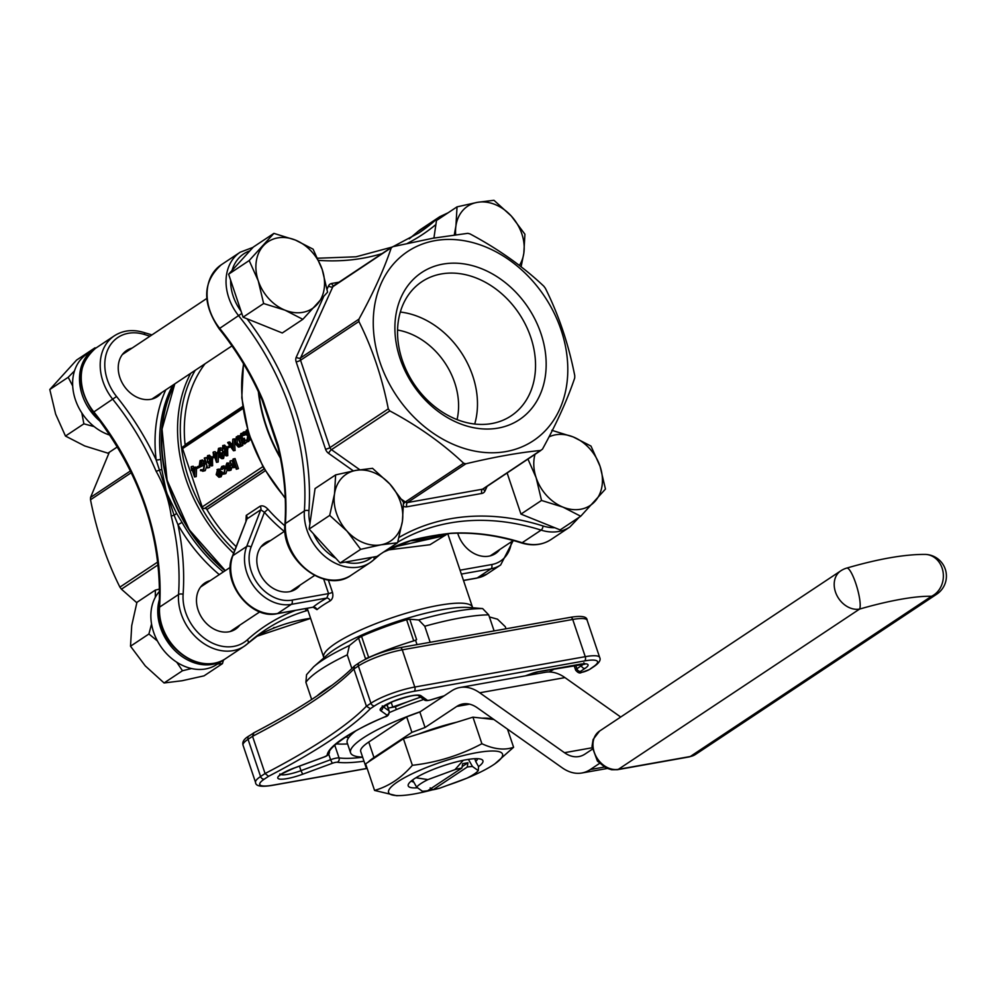 <?xml version="1.0" encoding="UTF-8"?>
<svg xmlns="http://www.w3.org/2000/svg" width="996" height="996" viewBox="0 0 996 996"><rect width="100%" height="100%" fill="white"/><g stroke="black" fill="none" stroke-linecap="round" stroke-linejoin="round"><path stroke-width="1.49" d="M528.005 459.193L536.147 477.731L541.525 500.453L520.97 514.11L560.163 529.909L580.718 516.239L605.456 489.061L600.078 466.352L590.989 446.084L573.248 436.958L551.796 430.297M507.151 473.05L520.97 514.11M541.525 500.453L562.977 507.126L580.718 516.239M521.107 266.791L523.821 253.245L524.929 234.222L511.284 216.02L493.954 200.283L477.345 202.35L457.04 206.857L455.931 225.88L454.276 234.894M457.04 206.857L436.485 220.514L433.92 238.044M117.391 446.893L107.929 453.18L84.697 445.947L65.475 436.061L55.639 414.112L49.8 389.511L76.592 360.054L94.994 347.828L93.599 349.596M95.915 348.052L94.994 347.828M49.8 389.511L68.201 377.285L72.683 385.975M74.501 370.885L68.201 377.285M65.475 436.061L83.876 423.835L94.147 426.587M81.821 412.966L83.876 423.835M327.572 292.152L322.181 269.43L313.105 249.174L295.351 240.048L273.912 233.375L249.174 260.554L258.25 280.822L263.641 303.531L285.08 310.204L302.834 319.33L327.572 292.152M302.834 319.33L282.279 332.988L246.971 318.757A247.506 194.282 -123.6 0 1 308.947 510.711A43.426 34.088 56.4 0 0 309.968 523.423L309.134 529.063L340.122 562.989L377.023 556.415L397.591 542.758L402.396 521.282L403.517 502.258L389.872 484.056L372.541 468.319L355.933 470.386L335.627 474.893L315.072 488.55L309.968 523.423M263.641 303.531L243.074 317.189L246.971 318.757M249.174 260.554L228.619 274.211L243.074 317.189M273.912 233.375L253.345 247.033L228.619 274.211M217.452 664.046L222.469 663.622L204.056 675.848L182.069 680.741L164.079 682.97L145.292 665.926L130.513 646.217L131.721 625.6L136.938 602.331L155.339 590.105L155.339 597.264M159.609 589.047L155.339 590.105M130.513 646.217L148.914 633.991L157.43 641.001M151.541 623.982L148.914 633.991M164.079 682.97L182.48 670.744L191.543 668.54M176.765 662.228L182.48 670.744M222.469 663.622L223.453 660.049M335.627 474.893L334.507 493.916L329.701 515.405L347.031 531.142L360.677 549.331L380.982 544.824L397.591 542.758M360.677 549.331L340.122 562.989M329.701 515.405L309.134 529.063M239.824 625.127A27.726 21.763 -123.6 0 1 235.554 629.161A27.726 21.763 -123.6 0 1 202.088 618.118A27.726 21.763 -123.6 0 1 204.877 582.984A27.726 21.763 -123.6 0 1 210.256 580.606M109.311 452.259L90.549 497.427L130.464 470.921M131.31 472.664L90.512 499.768C96.724 531.279 106.522 560.399 119.906 587.13L157.791 561.968M158.115 564.807L121.425 589.184L136.826 602.742M161.589 392.648A27.726 21.763 -123.6 0 1 157.318 396.694A27.726 21.763 -123.6 0 1 123.853 385.639A27.726 21.763 -123.6 0 1 126.629 350.505A27.726 21.763 -123.6 0 1 132.02 348.127M160.717 459.069L161.775 469.402L166.419 492.422L176.566 513.326L182.031 522.39L177.973 524.73L174.063 515.206L156.16 459.928A3.337 1.108 173 0 0 160.717 459.069A143.623 112.735 56.4 0 1 172.769 385.215M174.487 384.083A143.623 112.735 56.4 0 0 169.83 490.169A143.623 112.735 56.4 0 0 225.059 570.77M465.842 463.8C494.452 456.965 519.464 452.508 540.865 450.441L483.334 488.874A3.337 2.627 -123.6 0 1 482.525 489.198L542.447 449.196C556.739 423.2 567.483 399.471 574.717 377.97L574.754 375.641C568.554 344.143 558.744 315.022 545.36 288.28L543.841 286.226C522.962 266.492 498.349 249.062 470 233.898L467.809 233.325L433.011 238.206L392.773 246.697L391.204 247.942C384.107 269.157 373.351 292.899 358.934 319.156L358.896 321.496C372.292 348.226 382.091 377.347 388.291 408.858L389.81 410.912C417.884 425.865 442.498 443.307 463.65 463.227L465.842 463.8L407.501 502.557L482.525 489.198A3.337 1.955 79.9 0 0 481.84 493.443A6.686 5.241 56.4 0 0 485.002 490.953A3.337 1.855 24.4 0 1 483.608 488.7M278.058 447.615L262.097 399.969M258.848 392.698A143.623 112.735 56.4 0 0 266.355 426.039A143.623 112.735 56.4 0 0 280.113 456.803M410.962 540.517A143.623 112.735 56.4 0 0 443.133 534.18M436.883 535.213L420.499 538.126M430.185 787.848L432.961 789.803A33.403 6.686 161.4 0 0 439.908 788.135L466.95 778.162A33.403 6.686 161.4 0 0 478.267 770.643L472.478 766.509A33.403 6.686 161.4 0 0 467.261 767.02L467.958 762.762A36.74 7.346 161.4 0 0 462.63 763.708L461.945 767.966L427.633 790.749A33.403 6.686 161.4 0 1 422.429 791.26L416.627 787.126L412.581 779.98A39.417 7.881 161.4 0 1 415.917 777.764A39.417 7.881 -18.6 0 1 463.265 760.297L454.998 769.622L427.944 779.607A33.403 6.686 161.4 0 0 416.627 787.126M432.961 789.803L467.261 767.02M447.602 785.296A60.121 12.027 161.4 0 0 493.518 764.754A60.121 12.027 161.4 0 0 494.888 763.82L513.6 747.274C504.499 750.474 493.929 749.291 481.89 743.726L472.951 717.157L403.43 738.733L365.619 763.857L374.558 790.426L396.669 795.717L400.554 795.567A60.121 12.027 161.4 0 0 432.862 789.728M513.6 747.274L507.487 729.134M493.867 719.498L472.951 717.157M481.89 743.726C460.189 755.304 437.02 762.488 412.369 765.302L403.43 738.733M412.369 765.302C401.276 778.038 388.664 786.404 374.558 790.426M393.943 745.033A63.458 12.699 161.4 0 0 384.319 750.673A63.458 12.699 161.4 0 0 377.808 755.765M604.223 767.069L590.279 769.547A61.789 36.23 79.9 0 1 581.801 773.008A61.789 36.23 79.9 0 1 562.08 767.717L477.308 707.795A45.094 26.444 -100.1 0 0 462.916 703.935A45.094 26.444 -100.1 0 0 456.728 706.463L425.055 727.503L411.896 732.359L373.973 757.545A53.435 10.695 161.4 0 0 368.134 762.177M366.055 765.152A53.435 10.695 161.4 0 0 365.943 767.007A53.435 10.695 161.4 0 0 367.151 768.402M493.008 719.411A63.458 12.699 161.4 0 0 481.989 718.178M456.84 722.162A63.458 12.699 161.4 0 0 418.818 733.965M365.943 767.007L360.726 751.494A53.435 10.695 -18.6 0 1 368.757 742.032L406.679 716.846L411.896 732.359M620.707 717.02L564.956 677.604A61.789 36.23 -100.1 0 0 545.223 672.312L459.99 687.501A61.789 36.23 79.9 0 0 451.512 690.95L419.839 711.991L406.679 716.846M420.2 711.754A83.502 16.708 161.4 0 0 350.567 752.789A83.502 16.708 161.4 0 0 362.619 757.109M420.549 697.175A66.807 13.371 161.4 0 0 407.538 701.831A66.807 13.371 161.4 0 0 395.375 706.799L388.241 708.069L386.971 704.297M407.538 701.831L390.905 707.596M194.992 467.062L194.544 476.947L192.253 470.124L191.618 470.548L191.145 466.838L192.402 468.792L194.992 467.062L196.573 467.249M196.523 468.73L196.237 476.598L194.544 476.947M191.63 466.514L193.236 466.228L193.784 467.871M214.763 457.189L211.326 458.695L210.99 457.687L214.389 456.056M218.485 454.238L218.199 462.007L216.506 462.356L214.215 455.533L213.58 455.956L213.107 452.259L214.364 454.201L216.954 452.483L216.506 462.356M213.605 451.935L215.198 451.649L215.746 453.28M229.839 445.934L230.188 446.943L226.478 448.623L226.142 447.615L229.839 445.934M232.827 439.161L234.421 438.875L235.068 450.491L233.475 450.777L227.636 442.61L228.171 442.249L230.039 444.876L232.516 443.22L232.827 439.161L233.475 450.777M228.171 442.249L229.765 441.963L231.259 444.054M245.053 440.307L244.281 443.905L241.816 442.411L241.779 439.958L239.986 437.979L240.808 433.546L243.609 435.24L241.144 434.567L240.447 437.568L242.837 438.539L242.314 442.087L243.933 442.909L244.568 440.63L246.659 440.02L246.784 440.942M246.734 442.05L244.892 443.793M243.609 435.24L245.203 434.953L242.962 433.023L240.808 433.546M245.203 434.953L243.124 435.563M242.738 434.281L242.04 437.281L242.999 438.501M241.978 438.875L244.431 438.252L243.908 441.801L245.526 442.622M249.261 439.261L248.863 441.34L246.56 442.087L247.755 435.875L243.036 432.376L245.29 431.654L247.17 433.048M222.282 473.835L221.112 476.76L218.921 477.283L216.182 474.669L217.614 469.34L219.22 469.054L218.61 469.303L222.195 472.677M235.056 467.385L233.462 467.672L231.159 464.833L229.927 461.16L232.168 465.817L233.674 466.551L234.396 463.738L232.94 459.156L235.031 458.546L238.43 468.655L236.338 469.265L234.907 464.995L233.886 467.498L235.492 467.211L234.62 467.361M230.425 460.837L232.018 460.55L233.761 465.543L235.28 466.265M264.139 468.842L204.429 508.495A2.004 1.569 -123.6 0 1 202.2 506.927L182.579 448.611A2.004 1.569 -123.6 0 1 183.065 446.656L242.75 407.015M228.843 463.588L227.885 466.078L225.719 466.24L226.889 463.028L230.586 463.115M232.105 466.95L230.985 470.199L228.794 470.735L227.3 470.137L226.017 467.933L229.603 465.555L227.25 463.875L226.291 466.365M225.855 473.61L223.614 474.158L225.855 473.61L227.163 470M222.12 472.689L224 472.976L224.76 469.029L222.083 467.298L220.477 469.315L221.797 466.414L225.221 468.618L224.262 473.884L221.859 473.424L222.12 472.689L224.249 472.789M223.677 467.012L222.656 469.24L221.05 469.527M223.39 466.128L226.827 468.332M238.019 435.713L241.331 445.561L238.368 447.092L235.143 443.494L236.326 436.833L239.712 435.725M241.032 439.634L241.592 441.315M242.265 443.307L242.924 445.274L238.368 447.092M224.299 445.287L226.988 447.055M227.574 448.424L227.785 455.645L226.864 455.807M224.337 454.836L223.565 458.446L222.581 458.621M220.091 448.088L221.759 448.175M220.427 449.096L219.73 452.109L220.676 453.329M219.668 453.69L220.514 453.354L220.863 454.363L219.992 456.915L221.622 457.724L222.743 455.122L221.959 458.733L219.506 457.239L219.456 454.786L217.676 452.807L218.498 448.374L221.299 450.055L218.821 449.383L218.136 452.396L222.12 453.068L221.598 456.629L223.216 457.438M209.148 455.359L211.837 457.114M212.422 458.496L212.621 465.705L211.712 465.879M204.753 457.799L207.579 467.971L204.267 458.123L206.359 457.513L206.608 458.26M208.986 465.344L209.67 467.361L207.579 467.971M205.201 470.647L202.711 471.295L205.201 470.647L206.869 465.879M200.669 469.626L203.271 469.913L204.329 464.173L200.308 461.683L199.15 466.153L200.98 464.945L201.316 465.954L199.001 467.498L200.022 460.638L203.01 460.924L204.803 463.8L203.595 470.934L200.495 470.635L200.669 469.626L203.346 469.851M201.092 461.36L201.914 461.397L200.756 465.867M200.98 464.945L202.574 464.659L202.923 465.667L199.001 467.498M201.615 460.351L205.4 461.509M199.337 467.435L196.1 468.805L195.764 467.796L198.665 466.253M185.057 445.337A2.004 1.569 56.4 0 0 185.094 444.726A136.938 107.493 -123.6 0 1 205.039 363.777M292.027 600.115A3.337 1.955 79.9 0 1 291.342 604.36A40.077 31.461 -123.6 0 1 254.715 587.478A40.077 31.461 -123.6 0 1 246.684 546.468L260.778 509.753L264.426 512.305L251.092 547.041A36.74 28.834 56.4 0 0 258.45 584.64A36.74 28.834 56.4 0 0 292.027 600.115L328.58 593.604L326.788 598.048L291.342 604.36L277.56 613.524A3.337 1.955 79.9 0 1 277.1 613.71C250.556 619.96 221.062 581.714 232.454 556.154L246.983 518.904A3.337 2.627 56.4 0 0 246.249 515.405L245.937 521.033M284.283 531.428A140.287 110.12 -123.6 0 1 264.426 512.305L267.974 509.242C265.085 506.229 262.446 505.233 260.043 506.242L246.249 515.405M236.114 546.63A136.938 107.493 -123.6 0 1 206.907 509.529A2.004 1.569 56.4 0 0 204.89 508.421L264.226 469.004M368.669 657.497A3.337 0.672 -18.6 0 1 365.432 658.505L358.572 638.125L361.548 636.332L368.669 657.497A86.839 17.38 -18.6 0 1 413.726 640.864L406.605 619.699L409.754 619.226L416.614 639.619L415.581 640.303L417.038 644.636M365.432 658.505L367.088 658.393M345.674 736.978A86.839 17.38 161.4 0 0 348.749 737.563M593.031 666.959A3.337 2.627 -123.6 0 0 593.84 666.635L589.346 669.611L593.031 666.959A30.067 6.013 161.4 0 0 584.577 660.921A3.337 1.955 79.9 0 0 585.25 656.675A33.403 6.686 -18.6 0 1 599.679 657.472L587.142 620.259A33.403 6.686 161.4 0 0 572.725 619.462A3.337 1.955 -100.1 0 0 570.422 617.321L399.944 647.674A3.337 1.955 -100.1 0 1 402.26 649.828L414.784 687.041L585.25 656.675L572.725 619.462L402.26 649.828A33.403 6.686 161.4 0 0 358.373 666.013L353.891 669.001A367.412 73.517 -18.6 0 1 252.548 736.318L248.054 739.293A33.403 6.686 161.4 0 0 243.036 745.207C242.078 741.945 244.02 738.895 248.876 736.044L253.93 732.894L252.548 736.318L265.073 773.531A367.412 73.517 161.4 0 0 366.416 706.226L370.91 703.238L358.373 666.013A3.337 2.627 -123.6 0 1 359.195 662.763L354.452 665.975L353.891 669.001L366.416 706.226L370.35 708.691A370.749 74.177 -18.6 0 1 268.546 776.32L264.289 779.146A30.067 6.013 161.4 0 0 272.755 785.184L367.101 768.377M416.614 639.619A3.337 0.672 -18.6 0 1 413.726 640.864M506.005 628.787L505.296 626.708L497.49 619.176L489.397 616.947M473.685 607.846L482.649 608.581L488.7 614.856L494.103 630.904M430.172 642.296L424.769 626.247L418.718 619.96L409.754 619.226M393.557 547.115L444.839 535.587L447.777 533.632M270.588 540.529A27.726 21.763 56.4 0 0 265.21 542.907A27.726 21.763 56.4 0 0 258.437 569.936A27.726 21.763 56.4 0 0 295.887 589.084A27.726 21.763 56.4 0 0 300.157 585.05M457.712 533.171A27.726 21.763 56.4 0 0 495.535 553.527A27.726 21.763 56.4 0 0 499.805 549.481M313.391 607.336L316.952 609.652A3.337 2.901 50.3 0 0 312.993 607.211L277.1 613.71A3.337 1.955 79.9 0 1 276.564 613.685M447.179 534.043L429.948 544.737L387.519 550.004M251.092 547.041A3.337 1.805 21 0 0 246.684 546.468L232.89 555.631A40.077 31.461 56.4 0 0 240.92 596.641A40.077 31.461 56.4 0 0 277.56 613.524L312.993 607.211A81.834 16.372 -18.6 0 1 326.788 598.048A3.337 2.266 60.5 0 1 330.174 600.874C332.664 599.007 333.423 596.143 332.465 592.284A3.337 0.672 -18.6 0 1 328.58 593.604L323.675 579.037M358.572 638.125L349.409 645.545L347.268 654.858L351.874 668.553M406.605 619.699A86.839 17.38 161.4 0 0 361.548 636.332M311.673 699.491L305.897 682.335L306.556 674.69L313.616 666.834A101.131 20.231 -18.6 0 1 349.409 645.545M549.207 671.989A367.412 73.517 -18.6 0 1 554.535 668.901M336.187 743.875A103.547 20.717 161.4 0 0 347.579 743.925M248.876 736.044A3.337 2.627 56.4 0 0 248.054 739.293L260.579 776.519L265.073 773.531L268.546 776.32M233.438 458.832L236.836 468.929L238.43 468.655M232.168 465.817L233.761 465.543M226.889 463.028L230.151 465.393L230.499 468.108L229.391 470.486L230.985 470.199M229.852 466.464L226.814 468.481L229.068 469.614L229.852 466.464M230.499 468.108L232.093 467.821M230.151 465.393L231.284 465.194M229.927 467.199L228.408 468.207L229.366 469.353M226.814 468.481L228.408 468.207M225.221 468.618L226.216 468.444M221.797 466.414L224.075 465.842M217.004 469.589L220.328 471.917L220.639 474.843L219.518 477.047L221.112 476.76M219.22 476.15L219.83 472.241L217.302 470.473L216.68 474.333L218.796 476.337M220.639 474.843L222.233 474.557M220.328 471.917L221.921 471.631M216.68 474.333L218.273 474.059L219.543 475.851M218.908 470.187L218.273 474.059M243.684 431.94L247.83 435.003L246.224 430.26L247.556 429.786M246.722 429.936L250.033 439.784L250.718 439.659M250.033 439.784L248.278 436.36L247.257 441.614L248.863 441.34M247.257 441.614L246.56 442.087M249.535 440.108L250.793 439.883M242.314 442.087L243.908 441.801M243.173 439.547L244.767 439.261M240.447 437.568L242.04 437.281M238.53 445.934L240.497 444.876L237.87 437.045L235.753 438.75L235.629 443.17L238.455 445.947M238.866 447.005L239.974 446.806M241.331 445.561L242.924 445.274M238.841 437.182L237.359 438.464L237.235 442.884L239.936 445.685M235.753 438.75L237.359 438.464M235.629 443.17L237.235 442.884M232.865 448.835L232.591 444.415L230.636 445.71L232.865 448.835M233.537 450.727L235.143 450.441M230.636 445.71L232.691 446.071M228.246 446.22L228.582 447.229L230.188 446.943M228.582 447.229L226.478 448.623M222.706 445.573L226.266 449.532L226.179 455.931L222.556 451.997L222.706 445.573L224.735 445.112M225.781 449.856L223.029 446.594L222.419 449.072L223.042 451.674L225.831 454.923L225.781 449.856M226.266 449.532L227.872 449.246M224.623 446.308L224.648 451.4L227.424 454.649M222.419 449.072L224.013 448.785M223.042 451.674L224.648 451.4M219.992 456.915L221.598 456.629M220.863 454.363L222.457 454.089M218.136 452.396L219.73 452.109M220.801 450.391L222.021 450.167M221.299 450.055L221.971 449.943M218.498 448.374L220.651 447.851M222.743 455.122L223.876 454.923M216.331 454.126L214.7 455.209L216.144 459.492L216.331 454.126M216.605 462.293L218.199 462.007M213.58 455.956L214.314 455.832M216.306 454.923L214.7 455.209M213.094 456.28L213.43 457.289L214.725 457.064M213.43 457.289L211.326 458.695M207.542 455.645L211.115 459.604L211.028 465.991L207.392 462.069L207.542 455.645L209.571 455.184M210.629 459.928L207.865 456.666L207.268 459.131L207.89 461.746L210.666 464.995L210.629 459.928M211.115 459.604L212.708 459.318M209.471 456.38L209.484 461.459L212.273 464.709M207.268 459.131L208.861 458.845M207.89 461.746L209.484 461.459M208.077 467.647L209.67 467.361M204.803 463.8L206.097 463.576M203.01 460.924L204.616 460.65M200.022 460.638L202.561 459.953M201.316 465.954L202.923 465.667M202.624 470.174L203.271 469.913M197.868 466.402L198.939 467.273M198.204 467.41L196.1 468.805M194.369 468.718L192.738 469.801L194.183 474.071L194.369 468.718M194.643 476.872L196.237 476.598M191.618 470.548L192.353 470.411M192.738 469.801L194.345 469.527M392.573 706.475L391.154 702.267M395.375 706.799L396.321 709.613M350.642 735.347A6.686 5.241 -123.6 0 1 349.795 734.413M423.773 699.478A83.502 16.708 161.4 0 0 389.299 712.601M355.535 731.089A83.502 16.708 161.4 0 0 347.231 742.867L350.567 752.789M459.99 687.501A61.789 36.23 79.9 0 1 479.711 692.78L564.483 752.702A45.094 26.444 -100.1 0 0 578.875 756.562A45.094 26.444 -100.1 0 0 585.063 754.034L592.247 749.266M590.279 769.547L599.505 763.422M419.839 711.991L425.055 727.503M494.888 763.82A60.121 12.027 161.4 0 0 487.056 751.258A60.121 12.027 161.4 0 0 419.565 770.394A60.121 12.027 161.4 0 0 400.554 795.567M411.298 780.989A35.072 7.022 161.4 0 0 413.701 782.047M474.781 758.715L475.727 761.529A35.072 7.022 161.4 0 0 477.52 758.691M461.945 767.966A33.403 6.686 161.4 0 0 454.998 769.622M427.944 779.607L415.917 777.764M478.267 770.643L478.566 766.609L475.727 761.529M472.478 766.509L468.419 759.375A39.417 7.881 -18.6 0 1 481.628 759.462A39.417 7.881 -18.6 0 1 478.566 766.609M417.598 787.811A39.417 7.881 -18.6 0 1 408.497 784.076A39.417 7.881 -18.6 0 1 412.581 779.98M468.419 759.375A39.417 7.881 161.4 0 0 463.265 760.297M462.156 766.609L467.958 762.762M412.02 540.143A3.337 2.017 73 0 1 411.697 540.293L383.622 552.045A244.169 191.655 -123.6 0 1 412.02 540.143C423.063 537.305 435.937 535.014 450.64 533.258A3.337 1.88 86.6 0 1 450.068 533.458L450.068 533.458C473.374 532.101 497.129 535.25 521.356 542.907C532.337 546.244 542.173 545.148 550.888 539.62L569.849 527.021A46.762 36.703 -123.6 0 1 541.127 530.121A244.169 191.655 56.4 0 0 397.753 542.173M262.994 400.292L278.133 445.262A244.169 191.655 -123.6 0 1 285.416 523.535L304.378 510.948A244.169 191.655 56.4 0 0 238.716 315.832A46.762 36.703 -123.6 0 1 240.21 252.2L221.249 264.799A46.762 36.703 56.4 0 0 219.755 328.431A244.169 191.655 -123.6 0 1 262.994 400.292L262.471 400.828L277.647 445.909A3.337 0.859 -13.9 0 1 278.133 445.262M435.04 240.646A113.569 89.142 -123.6 0 1 566.712 384.854A113.569 89.142 -123.6 0 1 409.842 412.805A113.569 89.142 -123.6 0 1 435.04 240.646M392.773 246.697L332.851 286.686L300.593 357.913L358.934 319.156M397.553 330.037A66.807 52.439 -123.6 0 1 457.052 419.602M400.305 312.047A80.564 63.234 -123.6 0 1 474.706 424.035M441.353 273.95A80.564 63.234 -123.6 0 1 525.801 325.231A80.564 63.234 -123.6 0 1 511.11 415.867A80.564 63.234 -123.6 0 1 413.863 383.746A80.564 63.234 -123.6 0 1 421.955 281.656A80.564 63.234 -123.6 0 1 441.353 273.95M442.934 264.102A88.308 69.322 -123.6 0 1 545.322 376.239A88.308 69.322 -123.6 0 1 423.337 397.964A88.308 69.322 -123.6 0 1 442.934 264.102M411.697 540.293L439.435 534.64M277.984 446.171A3.337 0.859 -13.9 0 1 277.647 445.909C284.209 472.577 286.636 498.685 284.931 524.22A3.337 1.444 3.9 0 1 285.416 523.535A46.762 36.703 56.4 0 0 307.229 570.061A46.762 36.703 56.4 0 0 351.239 575.178L370.201 562.578A46.762 36.703 -123.6 0 1 326.19 557.461A46.762 36.703 -123.6 0 1 304.378 510.948A3.337 1.444 -176.1 0 1 308.947 510.711M265.459 409.144L262.471 400.828C251.341 374.932 236.886 350.916 219.108 328.755L241.816 313.429M307.901 610.299L305.15 611.133A244.169 191.655 56.4 0 0 265.285 629.92A244.169 191.655 56.4 0 0 248.004 643.304M219.282 574.617A146.96 115.362 -123.6 0 1 177.973 524.73A247.506 194.282 -123.6 0 1 183.115 594.288A43.426 34.088 56.4 0 0 205.325 638.946A43.426 34.088 56.4 0 0 247.357 639.818A3.337 2.054 -132 0 1 247.867 643.441A3.337 2.054 -132 0 1 247.73 643.553A46.762 36.703 -123.6 0 1 244.356 646.167A46.762 36.703 -123.6 0 1 200.345 641.051A46.762 36.703 -123.6 0 1 178.533 594.525A244.169 191.655 56.4 0 0 171.262 516.264C168.909 499.917 163.867 484.915 156.123 471.282L161.775 469.402M274.062 627.468L272.717 628.563M121.425 589.184L119.906 587.13M90.512 499.768L90.549 497.427M306.021 608.556A3.337 2.216 -84.9 0 0 305.996 608.693A3.337 2.017 73 0 1 305.15 611.133M305.996 608.693L304.203 608.88M171.262 516.264A3.337 0.859 -13.9 0 1 174.063 515.206A3.337 0.747 -31.9 0 0 176.566 513.326M224.523 659.327A46.762 36.703 -123.6 0 1 223.677 659.912A46.762 36.703 -123.6 0 1 175.732 651.396A46.762 36.703 -123.6 0 1 159.522 599.119M223.677 659.912L216.779 664.494A46.762 36.703 -123.6 0 1 166.842 653.986A46.762 36.703 -123.6 0 1 154.343 599.231A46.762 36.703 -123.6 0 1 159.621 591.226M347.031 531.142A40.077 31.461 -123.6 0 1 334.507 493.916A40.077 31.461 -123.6 0 1 355.933 470.386A40.077 31.461 -123.6 0 1 389.872 484.056A40.077 31.461 -123.6 0 1 402.396 521.282A40.077 31.461 -123.6 0 1 380.982 544.824A40.077 31.461 -123.6 0 1 347.031 531.142M100.26 421.37A46.762 36.703 -123.6 0 1 93.686 349.534A46.762 36.703 -123.6 0 1 94.558 348.974M109.971 435.165A46.762 36.703 -123.6 0 1 96.948 428.678A46.762 36.703 -123.6 0 1 86.801 354.115L93.686 349.534M263.392 245.738A40.077 31.461 -123.6 0 1 295.351 240.048A40.077 31.461 -123.6 0 1 322.181 269.43A40.077 31.461 -123.6 0 1 317.052 304.515A40.077 31.461 -123.6 0 1 285.08 310.204A40.077 31.461 -123.6 0 1 258.25 280.822A40.077 31.461 -123.6 0 1 263.392 245.738M455.682 234.707A40.077 31.461 -123.6 0 1 455.931 225.88A40.077 31.461 -123.6 0 1 477.345 202.35A40.077 31.461 -123.6 0 1 511.284 216.02A40.077 31.461 -123.6 0 1 523.821 253.245A40.077 31.461 -123.6 0 1 519.377 265.446M549.008 436.908A40.077 31.461 -123.6 0 1 573.248 436.958A40.077 31.461 -123.6 0 1 600.078 466.352A40.077 31.461 -123.6 0 1 594.936 501.424A40.077 31.461 -123.6 0 1 562.977 507.126A40.077 31.461 -123.6 0 1 536.147 477.731A40.077 31.461 -123.6 0 1 534.927 454.599M403.554 506.317A6.686 5.241 56.4 0 0 406.816 506.802A3.337 1.955 79.9 0 1 407.501 502.557A3.337 2.627 -123.6 0 1 405.31 501.984L463.65 463.227M353.331 470.859L328.593 453.342A3.337 0.909 125.3 0 1 331.469 449.669L359.793 469.739M358.896 321.496L300.543 360.253A3.337 2.627 -123.6 0 1 300.593 357.913A3.337 1.855 24.4 0 1 296.248 357.203A6.686 5.241 56.4 0 0 296.161 361.872L325.568 449.233A6.686 5.241 56.4 0 0 328.593 453.342M296.248 357.203L323.389 297.269M327.074 289.164L328.506 285.976A6.686 5.241 56.4 0 1 331.668 283.487L339.026 282.179M487.069 486.397L485.002 490.953M481.84 493.443L406.816 506.802M399.047 537.417A247.506 194.282 -123.6 0 1 543.044 525.975A43.426 34.088 56.4 0 0 554.71 527.706M435.887 224.536A247.506 194.282 -123.6 0 1 407.464 243.323M382.078 253.582A247.506 194.282 -123.6 0 1 318.683 260.379M249.909 250.818A43.426 34.088 56.4 0 0 232.056 270.426M230.624 280.2A43.426 34.088 56.4 0 0 241.069 311.213M313.454 533.781A43.426 34.088 56.4 0 0 335.801 558.27M345.251 562.08A43.426 34.088 56.4 0 0 371.894 557.337M247.357 639.818A247.506 194.282 -123.6 0 1 295.364 610.461M150.01 336.175A247.506 194.282 -123.6 0 1 144.619 334.544A43.426 34.088 56.4 0 0 107.892 349.447A43.426 34.088 56.4 0 0 116.557 396.508A247.506 194.282 -123.6 0 1 156.16 459.928A146.96 115.362 -123.6 0 1 165.772 389.872M182.031 522.39A143.623 112.735 56.4 0 0 223.328 571.916M389.81 410.912L331.469 449.669A3.337 2.627 -123.6 0 1 329.95 447.615L388.291 408.858M401.712 499.444L405.31 501.984A3.337 0.909 125.3 0 0 403.554 503.814M296.161 361.872A3.337 0.672 -18.6 0 0 300.543 360.253L329.95 447.615A3.337 0.672 161.4 0 1 325.568 449.233M469.589 704.172L456.728 706.463M242.962 408.509L182.579 448.611M202.2 506.927L262.882 466.614M185.094 444.726L242.675 406.468M267.974 509.242A136.938 107.493 56.4 0 0 284.856 525.826M265.26 470.759L206.907 509.529M195.216 370.313A141.619 111.166 56.4 0 0 234.658 550.402M488.7 614.856A106.883 21.389 161.4 0 0 424.769 626.247M280.374 458.098A143.623 112.735 -123.6 0 1 266.019 426.276A143.623 112.735 -123.6 0 1 258.362 391.665M243.609 363.938A143.623 112.735 56.4 0 0 285.23 497.714M443.506 534.13A143.623 112.735 -123.6 0 1 410.203 540.766M174.835 383.846A143.623 112.735 56.4 0 0 225.407 570.546M233.574 553.228A143.623 112.735 -123.6 0 1 190.697 373.313M460.04 570.185L491.675 564.558A36.74 28.834 56.4 0 0 511.471 541.737M491.675 564.558A3.337 1.955 79.9 0 1 491.003 568.803L477.209 577.966A40.077 31.461 56.4 0 0 486.857 574.132L500.652 564.969A40.077 31.461 -123.6 0 1 491.003 568.803L461.347 574.082M463.476 580.407L477.209 577.966A3.337 1.955 79.9 0 1 476.748 578.153A3.337 1.955 79.9 0 1 476.25 578.128M260.043 506.242A3.337 2.627 56.4 0 1 260.778 509.753L246.983 518.904L232.89 555.631A3.337 1.805 21 0 0 232.454 556.154M328.319 579.983L332.465 592.284M323.812 658.842L323.725 657.31A78.497 15.699 -18.6 0 1 342.973 638.872A78.497 15.699 -18.6 0 1 422.665 608.768A78.497 15.699 -18.6 0 1 472.502 607.236L447.739 533.657M330.174 600.874A78.497 15.699 161.4 0 0 316.952 609.652M473.025 607.797L468.02 607.448A82.332 16.471 161.4 0 0 334.345 649.579A82.332 16.471 161.4 0 0 327.423 654.77L313.616 666.834M418.718 619.96A101.131 20.231 -18.6 0 1 482.649 608.581M347.268 654.858A106.883 21.389 161.4 0 0 305.897 682.335M317.189 695.831A106.883 21.389 -18.6 0 1 332.253 685.124M525.328 675.861L530.744 673.856A11.354 2.278 -18.6 0 1 538.861 671.578L579.398 664.357A20.045 4.009 -18.6 0 1 585.038 668.378L580.556 671.366A4.681 0.934 161.4 0 0 581.876 672.3L582.174 672.25A4.681 0.934 161.4 0 0 587.565 670.42A370.749 74.177 -18.6 0 1 588.773 669.785M584.577 660.921L414.099 691.286A30.067 6.013 161.4 0 0 374.608 705.865L370.35 708.691M363.988 761.205A106.883 21.389 -18.6 0 1 337.233 762.251A4.681 0.934 161.4 0 0 332.303 763.297L302.684 774.228A21.713 4.345 -18.6 0 1 278.195 778.586A21.713 4.345 -18.6 0 1 294.044 768.065L323.663 757.134A4.681 0.934 161.4 0 0 327.174 755.068A106.883 21.389 -18.6 0 1 384.518 716.983A4.681 0.934 161.4 0 0 386.934 715.103L380.584 710.584A21.713 4.345 -18.6 0 1 396.433 700.051A21.713 4.345 -18.6 0 1 420.91 695.694L427.259 700.225A4.681 0.934 161.4 0 0 431.48 699.64A106.883 21.389 -18.6 0 1 444.204 695.806M299.46 766.136L300.979 770.655L330.597 759.724L328.717 754.159M280.847 774.627A18.376 3.673 161.4 0 0 300.979 770.655L302.684 774.228M383.136 706.687L388.988 710.858L386.809 704.384M271.784 785.346A3.337 1.955 -100.1 0 0 272.294 785.371C261.213 787.176 255.636 786.193 255.561 782.433A33.403 6.686 -18.6 0 1 260.579 776.519A3.337 2.627 56.4 0 0 264.289 779.146M374.608 705.865A3.337 2.627 56.4 0 1 370.91 703.238A33.403 6.686 -18.6 0 1 414.784 687.041A3.337 1.955 79.9 0 1 414.099 691.286M580.83 664.257L581.34 665.751A16.695 3.337 161.4 0 0 583.407 664.033M575.638 665.129L576.858 668.739L581.34 665.751A3.337 2.627 -123.6 0 0 585.038 668.378M334.743 745.145L339.051 757.919A103.547 20.717 161.4 0 0 362.644 757.221M574.057 665.415L575.651 670.146A8.018 1.606 -18.6 0 1 576.858 668.739A3.337 2.627 -123.6 0 0 580.556 671.366M386.934 715.103A3.337 3.237 -54.5 0 0 388.988 710.858A8.018 1.606 -18.6 0 1 389.137 711.057L386.884 704.334M332.303 763.297L330.597 759.724A8.018 1.606 -18.6 0 1 339.051 757.919A3.337 3.038 -82.2 0 1 337.233 762.251M327.174 755.068A3.337 3.262 6.9 0 0 329.439 752.366C327.734 748.88 351.003 730.379 384.792 716.946A3.337 1.22 66.8 0 0 385.004 716.759M384.518 716.983A3.337 1.22 66.8 0 0 384.792 716.946C387.942 716.398 389.386 714.431 389.137 711.057M380.584 710.584A3.337 3.237 -54.5 0 0 382.788 706.986M420.91 695.694A3.337 3.237 125.5 0 1 418.121 695.445L424.271 699.839C425.192 700.86 427.583 700.823 431.442 699.727L444.004 695.943M427.259 700.225A3.337 3.237 125.5 0 1 424.271 699.839M367.163 768.464L272.294 785.371A3.337 1.955 -100.1 0 0 272.755 785.184M530.744 673.856L525.714 675.786M538.861 671.578A3.337 1.955 79.9 0 1 538.413 671.765A3.337 1.955 79.9 0 1 537.952 671.752M579.398 664.357A3.337 1.955 79.9 0 1 578.95 664.544A3.337 1.955 79.9 0 1 578.452 664.531M581.876 672.3A3.337 1.955 79.9 0 1 581.415 672.487C579.759 673.582 577.829 672.798 575.651 670.146M587.565 670.42A3.337 2.017 62.5 0 0 588.063 670.283A3.337 2.017 62.5 0 0 588.462 669.959M231.558 464.223L233.151 463.937M240.223 446.295L241.829 446.009M237.235 437.468L237.957 437.331M564.956 677.604L479.711 692.78M592.085 747.784L564.483 752.702M368.757 742.032L373.973 757.545M925.272 554.411A21.713 21.713 0 0 1 936.713 594.201A21.713 17.044 -123.6 0 1 931.497 596.28A108.552 21.725 161.4 0 0 859.573 609.091L618.354 769.323L690.278 756.512L931.497 596.28A21.713 18.663 91.5 0 0 943.1 572.252A21.713 18.663 91.5 0 0 925.272 554.411C904.854 554.274 878.684 558.831 846.762 568.069A21.713 4.507 73.9 0 1 856.473 585.548A21.713 4.507 73.9 0 1 859.573 609.091A21.713 17.044 56.4 0 1 836.814 595.272A21.713 17.044 56.4 0 1 840.773 570.845L599.555 731.076A21.713 17.044 56.4 0 0 595.596 755.503A21.713 17.044 56.4 0 0 618.354 769.323A6.686 3.922 79.9 0 1 617.433 769.696L611.644 769.746L605.979 768.003L597.426 761.106L592.01 746.378L593.106 739.493L599.555 731.076M689.357 756.885A6.686 3.922 -100.1 0 0 690.278 756.512A21.713 17.044 56.4 0 0 695.494 754.433L689.357 756.885L617.433 769.696M450.64 533.258A244.169 191.655 -123.6 0 1 522.165 542.72L541.127 530.121A3.337 1.482 107.6 0 0 543.044 525.975M521.356 542.907A3.337 1.482 107.6 0 0 522.165 542.72A46.762 36.703 56.4 0 0 550.888 539.62M380.273 554.262A244.169 191.655 56.4 0 0 373.836 559.727M373.562 559.976A46.762 36.703 -123.6 0 1 370.201 562.578L373.712 559.852A3.337 2.054 48 0 1 373.562 559.976M393.121 246.61L418.943 232.89A244.169 191.655 56.4 0 0 436.497 219.257L417.536 231.844A3.337 2.054 -132 0 0 417.386 231.968L420.91 229.242A46.762 36.703 56.4 0 0 417.536 231.844A244.169 191.655 -123.6 0 1 409.244 238.816M438.414 219.232A3.337 2.054 48 0 0 436.497 219.257A46.762 36.703 -123.6 0 1 439.871 216.642L420.91 229.242M333.797 285.653A3.337 1.955 79.9 0 1 331.668 283.487M328.506 285.976A3.337 1.855 24.4 0 0 332.851 286.686A3.337 2.627 -123.6 0 1 333.623 285.765L391.901 247.058M373.712 557.013A3.337 2.054 48 0 1 373.712 559.852L380.323 554.224M409.219 238.828L417.386 231.968A3.337 2.054 -132 0 0 417.262 232.093M183.115 594.288A3.337 1.444 3.9 0 0 178.533 594.525L159.572 607.124A46.762 36.703 56.4 0 0 181.384 653.65A46.762 36.703 56.4 0 0 225.395 658.767L244.356 646.167L265.285 629.92M256.072 636.569A244.169 191.655 -123.6 0 1 310.59 618.292M156.123 471.282A244.169 191.655 56.4 0 0 112.872 399.421A46.762 36.703 -123.6 0 1 114.378 335.789L95.417 348.388A46.762 36.703 56.4 0 0 93.91 412.02A244.169 191.655 -123.6 0 1 159.572 607.124A3.337 1.444 -176.1 0 0 159.099 607.809C154.928 642.955 199.686 678.077 225.395 658.767M116.557 396.508L93.263 412.344C76.045 386.61 76.767 365.283 95.417 348.388M151.952 334.893L143.91 332.502A3.337 1.482 107.6 0 1 144.619 334.544M323.725 657.31L307.241 608.344M255.561 782.433L243.036 745.207M279.901 773.904L279.826 775.573C277.511 775.996 282.279 773.506 294.156 768.103L323.775 757.159C327.211 756.051 329.091 754.458 329.439 752.366M382.29 705.89L382.215 707.558L392.723 701.595C406.131 696.727 414.622 694.685 418.183 695.457L417.934 695.308M530.856 673.894L538.413 671.765L584.988 664.145L583.843 662.801M593.84 666.635C599.144 663.037 601.086 659.975 599.679 657.472M589.346 669.611L581.415 672.487M570.422 617.321C581.502 615.503 587.08 616.487 587.142 620.259M399.944 647.674C384.07 650.936 370.487 655.966 359.195 662.763M253.358 733.068C301.427 708.007 335.129 685.646 354.452 665.975M472.502 607.236L473.349 608.519M285.254 498.386L263.442 467.622L248.614 433.335L241.791 397.865L243.447 363.665M607.112 768.501L581.801 773.008M846.762 568.069A21.713 21.713 0 0 0 840.773 570.845M936.713 594.201L695.494 754.433M225.295 570.621L189.265 529.822L167.104 480.259L162.024 429.139L174.786 383.883M253.046 247.369L240.21 252.2M317.724 258.225L356.045 256.794L391.714 247.182M448.076 212.808L439.871 216.642M569.849 527.021L579.149 517.298M433.945 535.786L450.068 533.458M351.239 575.178C325.53 594.5 280.772 559.366 284.931 524.22M219.108 328.755C201.877 303.021 202.599 281.706 221.249 264.799M93.263 412.344C140.473 473.088 162.423 538.238 159.099 607.809M310.628 618.404L256.047 636.581M143.91 332.502C132.929 329.166 123.081 330.261 114.378 335.789M230.163 631.539L259.819 611.843M290.496 591.462L314.549 575.489M200.594 587.018L230.238 567.334M260.927 546.941L284.981 530.968M151.927 399.06L231.944 345.911M122.359 354.551L206.745 298.501M490.157 555.905L513.314 540.517M486.857 574.132L476.748 578.153L463.514 580.506M500.652 564.969L513.251 540.554M313.703 607.137L312.769 607.348"/></g></svg>
